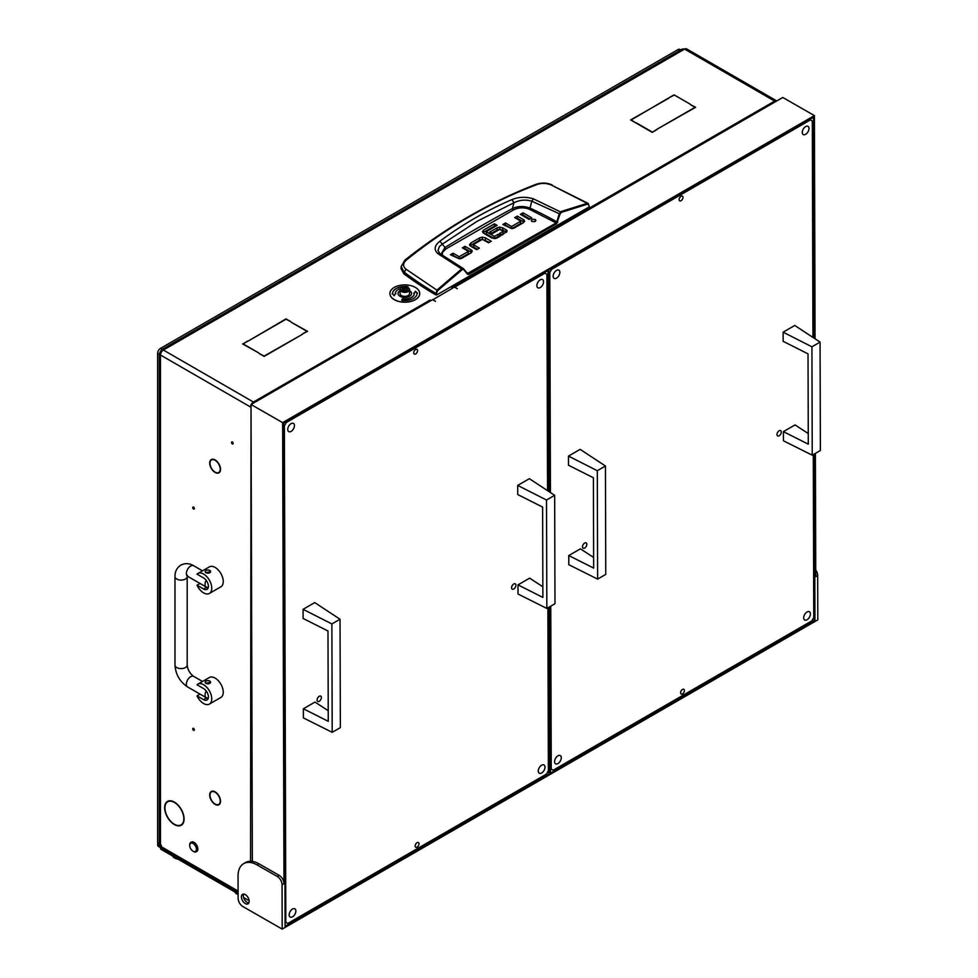 <?xml version="1.0" encoding="UTF-8"?>
<svg xmlns="http://www.w3.org/2000/svg" width="978" height="978" viewBox="0 0 978 978"><rect width="100%" height="100%" fill="white"/><g stroke="black" fill="none" stroke-linecap="round" stroke-linejoin="round"><path stroke-width="1.47" d="M212.739 470.1A7.249 4.181 -120 0 0 215.099 472.129A7.249 4.181 -120 0 0 218.73 472.484A7.249 4.181 -120 0 0 220.221 469.428L220.515 469.611A7.653 4.425 -120 0 1 218.925 472.839A7.653 4.425 -120 0 1 215.099 472.46A7.653 4.425 -120 0 1 212.605 470.32L212.739 470.1M212.739 802.021A7.249 4.181 -120 0 0 215.099 804.038A7.249 4.181 -120 0 0 218.73 804.405A7.249 4.181 -120 0 0 220.221 801.349L220.515 801.532A7.653 4.425 -120 0 1 218.925 804.747A7.653 4.425 -120 0 1 215.099 804.368A7.653 4.425 -120 0 1 212.605 802.229L212.739 802.021M169.866 820.297A13.35 7.702 -120 0 0 174.377 824.234A13.35 7.702 -120 0 0 181.052 824.894A13.35 7.702 -120 0 0 183.815 819.051L184.096 819.234A13.753 7.946 -120 0 1 181.26 825.249A13.753 7.946 -120 0 1 174.377 824.564A13.753 7.946 -120 0 1 169.732 820.518L169.866 820.297M181.309 824.747A13.753 7.946 -120 0 0 182.152 824.576M193.546 507.069A1.222 0.709 -120 0 0 193.546 509.061A1.222 0.709 -120 0 0 193.546 507.069M193.546 728.353A1.222 0.709 -120 0 0 193.546 730.346A1.222 0.709 -120 0 0 193.546 728.353M232.348 441.97A1.222 0.709 -120 0 0 232.348 443.963A1.222 0.709 -120 0 0 232.348 441.97M430.014 300.429L429.733 300.246A4.071 2.347 -120 0 1 430.54 300.845M451.763 287.862L451.763 287.52A4.071 2.347 60 0 1 452.582 288.131M776.776 100.954A4.071 2.347 120 0 0 776.703 100.905A4.071 2.347 120 0 0 774.662 101.101L775.432 101.736M212.336 469.599L212.189 469.782A7.653 4.425 -120 0 1 211.272 459.574A7.653 4.425 -120 0 1 212.189 459.257L212.336 459.623A7.249 4.181 -120 0 0 211.48 459.929A7.249 4.181 -120 0 0 212.336 469.599M212.739 791.508L212.605 791.129A7.653 4.425 -120 0 1 220.515 800.958L220.221 800.811A7.249 4.181 -120 0 0 212.739 791.508L213.29 791.19M212.336 801.52L212.189 801.703A7.653 4.425 -120 0 1 211.272 791.495A7.653 4.425 -120 0 1 212.189 791.178L212.336 791.544A7.249 4.181 -120 0 0 211.48 791.85A7.249 4.181 -120 0 0 212.336 801.52M212.739 459.587L212.605 459.22A7.653 4.425 -120 0 1 220.515 469.049L220.221 468.89A7.249 4.181 -120 0 0 212.739 459.587L213.29 459.269M169.463 819.796L169.304 819.992A13.753 7.946 -120 0 1 167.507 801.422A13.753 7.946 -120 0 1 169.304 800.823L169.463 801.19A13.35 7.702 -120 0 0 167.703 801.777A13.35 7.702 -120 0 0 169.463 819.796M169.866 801.153L169.732 800.786A13.753 7.946 -120 0 1 184.096 818.672L183.815 818.513A13.35 7.702 -120 0 0 169.866 801.153L170.49 800.799M243.595 897.547L249.133 900.75M160.49 844.038L160.49 355.014L159.292 353.498L159.292 842.376A4.071 2.347 0 0 0 160.49 844.038L161.443 845.701L158.57 844.038A1.357 0.782 -120 0 0 157.617 844.589L238.082 891.056M168.522 800.982A13.753 7.946 -120 0 0 167.959 801.63M452.411 288.229L451.763 287.52L774.662 101.101L684.6 49.096A4.071 2.347 -60 0 1 686.629 48.9L776.703 100.905M251.016 404.941A4.071 2.347 120 0 0 250.551 407.019L160.49 355.014A4.071 2.347 -60 0 1 163.363 350.038L253.424 402.031A4.071 2.347 120 0 0 251.309 404.33M291.126 322.178L307.569 331.334L302.336 334.024L306.994 331.334L291.126 322.178M656.861 129.34L652.216 132.36L656.861 129.671M636.36 123.204L652.216 132.36M636.36 122.873L652.216 132.03M690.395 104.609L695.615 107.299L657.338 129.059L695.04 107.299L690.395 104.609M259.219 353.547L264.158 356.065L302.153 334.464L264.158 356.395L259.219 353.547M668.646 97.971L631.226 119.915L635.59 122.763L630.651 119.915L668.646 98.301M248.302 340.992L286.004 318.889L290.943 321.738L286.004 319.219L248.302 340.992M247.532 341.102L243.18 343.95L259.036 353.107L242.605 343.95L247.532 341.432M690.199 104.169L674.062 94.854L690.199 104.169M674.062 94.854L669.123 97.702L674.062 95.184M430.014 300.087L430.943 300.613M159.292 353.498L160.49 351.884L161.248 352.324M161.443 349.769L682.448 48.973L684.6 49.096L163.363 350.038L161.443 349.769L160.661 351.591L161.419 352.031M250.551 861.263L251.028 406.738M254.28 402.606L253.424 402.031L253.424 403.107M238.094 892.425L158.448 846.447A4.071 2.347 -60 0 1 157.617 844.589M439.831 253.571L437.985 250.392L439.489 246.456L442.3 244.121L444.978 247.495A1432.697 827.156 180 0 1 478.132 227.703A1432.697 827.156 180 0 1 512.411 208.558C518.034 206.016 523.915 205.869 530.027 208.094L531.8 201.199L560.027 214.06L561.421 212.336L587.595 204.133L588.903 205.221L589.111 206.957L436.775 294.904L436.579 293.168L435.626 293.241C424.648 286.75 414.11 279.684 404 272.043L401.188 266.493L401.029 268.669L403.877 273.803L405.809 269.06C402.679 266.224 402.838 263.241 406.286 260.099C447.252 227.128 490.968 201.896 537.448 184.365C541.946 182.923 546.58 183.143 551.335 185.038L588.206 203.424L587.228 203.338L587.595 204.133M439.904 241.211L442.3 244.121L477.227 221.224L513.939 202.764L512.007 199.585C486.653 210.441 462.618 224.329 439.904 241.211C434.269 245.637 433.682 249.83 438.12 253.815L461.64 268.926L436.909 290.124L405.809 269.06M403.877 273.803A406.518 234.696 180 0 0 435.809 294.904L436.775 294.904M524.012 222.226A3.729 2.152 -0 0 0 523.462 221.823L517.362 218.302L516.641 218.717M524.55 221.126L523.242 222.788L514.257 227.984A3.826 2.213 180 0 1 511.726 228.62L511.763 226.383L520.602 221.272L520.602 223.485L511.763 228.595L505.455 225.184L504.734 225.6M505.455 222.972L502.814 224.488L511.726 228.62L511.323 226.358L505.455 222.972L505.455 225.184M529.831 218.974L523.022 215.038L522.301 215.453M534.929 221.554L532.24 221.554M477.447 249.243L473.499 246.957L473.499 244.744L479.367 248.143L476.726 249.659L470.626 246.138A3.729 2.152 180 0 1 469.538 244.708L470.846 242.96L479.611 237.898L479.611 240.111L470.076 245.735M489.355 242.373L482.362 239.341L479.611 240.111M482.386 239.341L473.486 244.476M471.628 252.458A3.729 2.152 -0 0 0 471.078 252.043L464.978 248.522L464.257 248.938M472.166 251.346L470.858 253.021L461.885 258.204A3.826 2.213 180 0 1 459.342 258.852L450.43 254.708L453.071 253.192L458.939 256.578L459.379 258.815L459.379 256.603L468.23 251.493L468.23 253.705L459.379 258.815L453.071 255.405L452.349 255.82M506.555 232.336A3.557 2.054 -0 0 0 506.078 231.994L502.826 230.111L502.826 227.898L506.078 229.781A3.557 2.054 180 0 1 507.117 231.126L502.166 234.977L499.526 233.449L503.144 231.358L503.144 233.571L501.433 234.561M502.826 230.111L499.795 229.341L497.179 229.989L491.653 233.167M498.804 236.908L498.083 236.493L494.599 238.51L494.599 236.297L498.083 234.28L498.083 236.493M494.147 238.485L486.421 234.011L486.421 231.798L494.147 236.273L494.599 238.51M486.359 233.766L486.359 231.762M495.198 226.444L494.477 226.028L482.998 232.752M435.809 294.904L436.909 290.124L437.496 290.796L462.203 269.622L463.792 269.622L467.472 274.256L468.817 274.427L556.653 223.717L560.027 214.06M520.589 221.004L514.721 217.617L517.362 216.089L517.362 218.302M517.362 216.089L523.462 219.61A3.729 2.152 180 0 1 524.55 221.04L524.55 221.224M523.022 212.825L531.751 217.862L529.11 219.39L520.382 214.341L523.022 212.825L523.022 215.038M531.934 221.395C535.162 221.994 536.274 221.358 535.235 219.488C532.008 218.901 530.895 219.537 531.934 221.395L531.25 220.441M535.92 220.441L535.235 219.488L535.235 221.395M485.406 240.087L485.406 237.874L482.362 237.128L479.611 237.898M485.406 237.874L491.274 241.26L488.633 242.788L482.325 239.365L482.362 237.128M453.071 253.192L453.071 255.405M468.217 251.224L462.349 247.837L464.978 246.309L464.978 248.522M464.978 246.309L471.078 249.83A3.729 2.152 180 0 1 472.166 251.26L472.166 251.444M503.108 231.114L499.697 229.365L492.374 233.583L489.733 232.067L497.179 227.776L497.179 229.989M502.826 227.898L499.795 227.128L497.179 227.776M498.083 234.28L500.724 235.808L497.032 237.935A3.765 2.176 180 0 1 494.452 238.571L491.665 237.874L483.694 233.265L482.447 231.664L483.633 230.087L494.477 223.815L494.477 226.028M494.477 223.815L497.117 225.343L486.359 231.554M401.188 266.493L404.929 260.087C446.384 227.251 490.186 201.969 536.335 184.219L537.448 184.365M404.586 260.979L406.286 260.099M551.335 185.038L587.228 203.338L588.903 205.221M587.228 203.338L561.03 211.541L559.147 213.827L556.91 221.872L557.79 222.104M442.227 255.185L442.655 252.177L445.944 248.938L513.328 210.038C518.352 207.458 523.67 207.165 529.294 209.182L530.027 208.094A361.408 208.656 -0 0 1 556.91 221.872L556.653 223.717M529.294 209.182L556.176 222.96L467.411 273.547L467.472 274.256M468.817 274.427L463.792 269.622M462.203 269.622L461.64 268.926L463.401 268.608L467.606 273.706M561.421 212.336L533.377 198.815C525.871 196.59 518.756 196.847 512.007 199.585M513.328 210.038L512.411 208.558L513.939 202.764C519.648 199.903 525.602 199.39 531.8 201.199L533.377 198.815M445.944 248.938L444.978 247.495L440.968 254.317M438.12 253.815L440.369 253.987L438.951 252.691M193.069 851.227A4.743 2.738 -120 0 0 196.419 849.295A4.743 2.738 -120 0 0 193.069 843.488A4.743 2.738 -120 0 0 189.708 845.42A4.743 2.738 -120 0 0 193.057 851.227A4.743 2.738 -120 0 0 193.069 851.227L193.546 851.508A5.416 3.13 60 0 0 196.248 851.777L196.737 851.496A5.416 3.13 -120 0 0 197.568 847.156A5.416 3.13 -120 0 0 194.023 842.376A5.416 3.13 -120 0 0 191.309 842.107A5.416 3.13 -120 0 0 191.077 842.266M189.72 845.163A5.416 3.13 60 0 1 189.708 844.87A5.416 3.13 60 0 1 190.832 842.388A5.416 3.13 60 0 1 193.546 842.657A5.416 3.13 60 0 1 197.079 847.437A5.416 3.13 60 0 1 196.248 851.777M208.167 587.815L206.003 587.631A2.714 1.565 180 0 1 205.209 586.531L205.209 586.47M203.607 592.888A11.516 6.65 -120 0 0 209.365 593.463A11.516 6.65 -120 0 0 211.126 584.233A11.516 6.65 -120 0 0 203.607 574.074A11.516 6.65 -120 0 0 197.849 573.511A11.516 6.65 -120 0 0 197.018 574.147L203.607 577.949A6.773 3.912 -120 0 1 208.033 583.927A6.773 3.912 -120 0 1 206.994 589.355A6.773 3.912 -120 0 1 203.607 589.013L197.018 585.211A11.516 6.65 -120 0 0 203.607 592.888M209.365 593.463L220.857 586.824A11.516 6.65 -120 0 0 222.629 577.595A11.516 6.65 -120 0 0 215.099 567.436A11.516 6.65 -120 0 0 209.341 566.873L197.849 573.511M210.625 571.592L206.003 572.692L205.209 571.592A2.714 1.565 180 0 1 206.884 570.15A2.714 1.565 180 0 1 209.83 570.48A2.714 1.565 180 0 1 210.625 571.592A2.714 1.565 180 0 1 208.95 573.035A2.714 1.565 180 0 1 206.003 572.692A2.714 1.565 180 0 1 205.209 571.592M200.025 583.475L197.018 585.211M208.167 698.451L206.003 698.268A2.714 1.565 180 0 1 205.209 697.167L205.209 697.106M203.607 703.524A11.516 6.65 -120 0 0 209.365 704.099A11.516 6.65 -120 0 0 211.126 694.869A11.516 6.65 -120 0 0 203.607 684.722A11.516 6.65 -120 0 0 197.849 684.148A11.516 6.65 -120 0 0 197.018 684.783L203.607 688.585A6.773 3.912 -120 0 1 208.033 694.563A6.773 3.912 -120 0 1 206.994 699.991A6.773 3.912 -120 0 1 203.607 699.649L197.018 695.847A11.516 6.65 -120 0 0 203.607 703.524M209.365 704.099L220.857 697.461A11.516 6.65 -120 0 0 222.629 688.231A11.516 6.65 -120 0 0 215.099 678.084A11.516 6.65 -120 0 0 209.341 677.51L197.849 684.148M210.625 682.228L206.003 683.341L205.209 682.228A2.714 1.565 180 0 1 206.884 680.786A2.714 1.565 180 0 1 209.83 681.116A2.714 1.565 180 0 1 210.625 682.228A2.714 1.565 180 0 1 208.95 683.671A2.714 1.565 180 0 1 206.003 683.341A2.714 1.565 180 0 1 205.209 682.228M200.025 694.111L197.018 695.847M401.457 287.691L401.848 287.471A4.205 2.421 0 0 0 401.848 290.894A4.205 2.421 0 0 0 407.789 290.894A4.205 2.421 0 0 0 407.789 287.471A4.205 2.421 0 0 0 401.848 287.471L401.457 287.691A4.743 2.738 180 0 0 400.075 289.622L400.075 293.608A4.743 2.738 0 0 0 402.997 296.138A4.743 2.738 0 0 0 408.168 295.552A4.743 2.738 0 0 0 409.562 293.608L409.562 289.622A4.743 2.738 180 0 1 408.168 291.566A4.743 2.738 180 0 1 402.997 292.153A4.743 2.738 180 0 1 400.075 289.622M404.953 287.776L402.924 288.094L402.215 289.5L404.794 290.49L406.872 290.038L407.423 288.865L404.953 287.776M405.919 290.173L403.706 290.319M407.96 287.581A4.743 2.738 180 0 1 408.168 287.691A4.743 2.738 180 0 1 409.562 289.622M400.075 290.71A6.773 3.912 0 0 0 398.046 293.498A6.773 3.912 0 0 0 400.026 296.261A6.773 3.912 0 0 0 407.41 297.116A6.773 3.912 0 0 0 411.591 293.498A6.773 3.912 0 0 0 409.611 290.735A6.773 3.912 0 0 0 409.562 290.71M411.591 293.559A6.773 3.912 0 0 0 409.611 290.845A6.773 3.912 0 0 0 409.562 290.821M400.075 290.821A6.773 3.912 0 0 0 398.046 293.559M389.916 293.498L389.916 293.608A14.902 8.606 0 0 0 389.916 293.608A14.902 8.606 0 0 0 394.281 299.696A14.902 8.606 0 0 0 410.515 301.566A14.902 8.606 0 0 0 419.721 293.608A14.902 8.606 0 0 0 419.721 293.559L419.721 293.498A14.902 8.606 0 0 0 415.357 287.41A14.902 8.606 0 0 0 399.11 285.552A14.902 8.606 0 0 0 389.916 293.498A14.902 8.606 0 0 0 394.281 299.586A14.902 8.606 0 0 0 410.515 301.444A14.902 8.606 0 0 0 419.721 293.498M407.924 286.798A12.201 7.042 0 0 0 392.618 293.559M407.655 287.398L407.973 286.701A12.201 7.042 0 0 0 392.618 293.498A12.201 7.042 0 0 0 392.63 293.742L392.068 293.865M395.907 293.791L395.332 293.803A9.487 5.477 180 0 1 395.332 293.608A9.487 5.477 180 0 1 395.332 293.559L395.332 293.498A9.487 5.477 180 0 1 400.381 288.657M414.305 293.498A9.487 5.477 180 0 1 402.361 298.791L401.665 300.295A12.201 7.042 0 0 0 417.007 293.498A12.201 7.042 0 0 0 417.007 293.253L415.528 291.248L414.293 293.302A9.487 5.477 180 0 1 414.305 293.498L414.305 293.608A9.487 5.477 180 0 1 414.305 293.608A9.487 5.477 180 0 1 402.361 298.901L401.714 300.307M417.569 293.241L415.528 291.358L413.718 293.314M392.63 293.742L394.11 295.747L395.332 293.693A9.487 5.477 180 0 1 395.332 293.498M291.102 431.396A4.743 2.751 -60.2 0 1 288.742 431.628A4.743 2.751 -60.2 0 1 287.997 427.826A4.743 2.751 -60.2 0 1 291.089 423.633A4.743 2.751 -60.2 0 1 293.449 423.401A4.743 2.751 -60.2 0 1 294.195 427.203A4.743 2.751 -60.2 0 1 291.102 431.396M541.653 772.987A4.743 2.751 -60.2 0 1 539.281 773.219A4.743 2.751 -60.2 0 1 538.536 769.405A4.743 2.751 -60.2 0 1 541.629 765.224A4.743 2.751 -60.2 0 1 544 764.992A4.743 2.751 -60.2 0 1 544.746 768.794A4.743 2.751 -60.2 0 1 541.653 772.987M540.223 287.569A4.743 2.751 -60.2 0 1 537.863 287.801A4.743 2.751 -60.2 0 1 537.118 283.999A4.743 2.751 -60.2 0 1 540.211 279.806A4.743 2.751 -60.2 0 1 542.57 279.574A4.743 2.751 -60.2 0 1 543.316 283.375A4.743 2.751 -60.2 0 1 540.223 287.569M292.532 916.814A4.743 2.751 -60.2 0 1 290.16 917.046A4.743 2.751 -60.2 0 1 289.415 913.244A4.743 2.751 -60.2 0 1 292.508 909.051A4.743 2.751 -60.2 0 1 294.879 908.819A4.743 2.751 -60.2 0 1 295.625 912.621A4.743 2.751 -60.2 0 1 292.532 916.814M513.756 588.988A3.044 1.76 -60.2 0 1 512.227 589.135A3.044 1.76 -60.2 0 1 511.751 586.69A3.044 1.76 -60.2 0 1 513.743 584A3.044 1.76 -60.2 0 1 515.272 583.842A3.044 1.76 -60.2 0 1 515.748 586.287A3.044 1.76 -60.2 0 1 513.756 588.988M319.256 701.275A3.044 1.76 -60.2 0 1 317.728 701.434A3.044 1.76 -60.2 0 1 317.251 698.989A3.044 1.76 -60.2 0 1 319.231 696.299A3.044 1.76 -60.2 0 1 320.76 696.14A3.044 1.76 -60.2 0 1 321.236 698.585A3.044 1.76 -60.2 0 1 319.256 701.275M415.638 349.501A2.714 1.565 119.8 0 0 413.865 351.897A2.714 1.565 119.8 0 0 414.293 354.073A2.714 1.565 119.8 0 0 415.65 353.938A2.714 1.565 119.8 0 0 417.423 351.542A2.714 1.565 119.8 0 0 416.995 349.366A2.714 1.565 119.8 0 0 415.638 349.501M417.08 842.681A2.714 1.565 119.8 0 0 415.32 845.065A2.714 1.565 119.8 0 0 415.736 847.241A2.714 1.565 119.8 0 0 417.093 847.107A2.714 1.565 119.8 0 0 418.865 844.723A2.714 1.565 119.8 0 0 418.437 842.547A2.714 1.565 119.8 0 0 417.08 842.681M287.752 923.452L285.05 921.912L287.752 923.452L546.445 774.099L548.365 770.774L547.888 607.815M547.546 490.65L546.91 274.268L544.99 273.168L286.285 422.52L284.378 425.846L285.82 922.34M544.99 273.168L544.208 272.715M285.515 422.08L286.285 422.52M284.378 425.846L283.608 425.406M556.519 278.155A4.743 2.751 -60.2 0 1 554.147 278.4A4.743 2.751 -60.2 0 1 553.401 274.586A4.743 2.751 -60.2 0 1 556.494 270.405A4.743 2.751 -60.2 0 1 558.866 270.172A4.743 2.751 -60.2 0 1 559.612 273.974A4.743 2.751 -60.2 0 1 556.519 278.155M807.058 619.746A4.743 2.751 -60.2 0 1 804.686 619.979A4.743 2.751 -60.2 0 1 803.94 616.177A4.743 2.751 -60.2 0 1 807.033 611.996A4.743 2.751 -60.2 0 1 809.405 611.751A4.743 2.751 -60.2 0 1 810.151 615.565A4.743 2.751 -60.2 0 1 807.058 619.746M805.64 134.328A4.743 2.751 -60.2 0 1 803.268 134.573A4.743 2.751 -60.2 0 1 802.522 130.759A4.743 2.751 -60.2 0 1 805.615 126.578A4.743 2.751 -60.2 0 1 807.987 126.333A4.743 2.751 -60.2 0 1 808.733 130.147A4.743 2.751 -60.2 0 1 805.64 134.328M557.937 763.573A4.743 2.751 -60.2 0 1 555.565 763.818A4.743 2.751 -60.2 0 1 554.819 760.004A4.743 2.751 -60.2 0 1 557.912 755.823A4.743 2.751 -60.2 0 1 560.284 755.578A4.743 2.751 -60.2 0 1 561.03 759.393A4.743 2.751 -60.2 0 1 557.937 763.573M779.16 435.748A3.044 1.76 -60.2 0 1 777.644 435.907A3.044 1.76 -60.2 0 1 777.168 433.45A3.044 1.76 -60.2 0 1 779.148 430.76A3.044 1.76 -60.2 0 1 780.676 430.613A3.044 1.76 -60.2 0 1 781.153 433.058A3.044 1.76 -60.2 0 1 779.16 435.748M584.661 548.047A3.044 1.76 -60.2 0 1 583.132 548.193A3.044 1.76 -60.2 0 1 582.656 545.748A3.044 1.76 -60.2 0 1 584.648 543.059A3.044 1.76 -60.2 0 1 586.164 542.912A3.044 1.76 -60.2 0 1 586.653 545.357A3.044 1.76 -60.2 0 1 584.661 548.047M681.043 196.272A2.714 1.565 119.8 0 0 679.282 198.668A2.714 1.565 119.8 0 0 679.71 200.845A2.714 1.565 119.8 0 0 681.055 200.71A2.714 1.565 119.8 0 0 682.827 198.314A2.714 1.565 119.8 0 0 682.399 196.138A2.714 1.565 119.8 0 0 681.043 196.272M682.497 689.441A2.714 1.565 119.8 0 0 680.725 691.837A2.714 1.565 119.8 0 0 681.153 694.013A2.714 1.565 119.8 0 0 682.51 693.879A2.714 1.565 119.8 0 0 684.27 691.483A2.714 1.565 119.8 0 0 683.842 689.307A2.714 1.565 119.8 0 0 682.497 689.441M550.467 768.671L553.157 770.224L811.862 620.859L813.769 617.534L813.293 454.574M812.95 337.41L812.315 121.04L810.395 119.927L551.69 269.292L549.783 272.618L550.431 492.545M810.395 119.927L809.625 119.487M550.92 268.852L551.69 269.292M550.761 606.152L551.237 769.111M549.783 272.618L549.013 272.165M553.157 770.224L550.467 768.684M243.669 894.075A5.489 3.166 -120 0 0 247.214 902.462A5.489 3.166 -120 0 0 248.815 902.975M245.295 903.574A5.489 3.166 60 0 1 241.7 898.733A5.489 3.166 60 0 1 242.544 894.332A5.489 3.166 60 0 1 245.27 894.589A5.489 3.166 60 0 1 248.864 899.43A5.489 3.166 60 0 1 248.021 903.831A5.489 3.166 60 0 1 245.295 903.574M282.202 929.1L282.067 884.772A6.773 3.912 -120 0 0 277.263 876.484L257.141 864.943A27.103 15.648 -120 0 0 243.656 863.635A27.103 15.648 -120 0 0 238.045 876.117L238.106 898.281A6.773 3.912 -120 0 0 242.911 906.569L282.202 929.1L817.804 619.869L817.681 575.541L815.762 576.641L815.395 453.364M277.263 876.484L279.182 875.371L259.06 863.831A27.103 15.648 -120 0 0 252.348 861.398A27.103 15.648 -120 0 0 245.576 862.535L243.656 863.635M279.182 875.371A6.773 3.912 60 0 1 283.987 883.66L282.067 884.772M815.065 338.804L814.417 115.612L282.63 422.63L283.987 883.66M282.63 422.63L251.016 404.501L252.348 861.398M814.417 115.612L782.791 97.482L454.623 287.165M432.777 299.781L454.428 287.055L457.313 288.706L454.623 286.945M251.016 404.501L432.582 299.671L435.467 301.322L432.777 299.561M814.099 338.168L813.451 117.274L283.596 423.181L285.075 926.337L814.931 620.419L814.442 453.914M814.931 620.419L812.816 619.208M815.738 570.003A6.773 3.912 60 0 1 817.681 575.541M548.291 270.368L549.013 271.615L548.047 272.165L547.325 270.918M550.48 771.434L549.514 771.997L550.48 771.434L549.991 606.592M549.66 492.032L549.013 271.615M549.514 771.997L548.56 772.547L549.514 771.984L549.037 607.142M548.695 491.408L548.047 272.165M548.56 772.547L547.643 772.021M328.217 710.7L315.002 702.07L303.363 708.781L303.388 717.925L332.202 732.326L331.884 623.94L303.07 609.318L303.094 618.463L327.985 630.993L328.253 721.324L303.363 708.781M331.884 623.94L340.038 619.245L340.356 727.632L332.202 732.326M340.038 619.245L314.72 602.595L303.07 609.318M542.851 586.776L529.636 578.157L517.998 584.868L518.022 594.013L546.836 608.414L546.519 500.027L517.704 485.406L517.729 494.55L542.619 507.081L542.876 597.411L517.998 584.868M546.519 500.027L554.66 495.333L554.978 603.719L546.836 608.414M554.66 495.333L529.342 478.682L517.704 485.406M808.256 433.547L795.041 424.917L783.402 431.64L783.427 440.785L812.241 455.186L811.923 346.799L783.109 332.178L783.134 341.322L808.024 353.853L808.293 444.171L783.402 431.64M811.923 346.799L820.065 342.092L820.383 450.479L812.241 455.186M820.065 342.092L794.747 325.454L783.109 332.178M593.634 557.46L580.419 548.829L568.768 555.553L568.805 564.697L597.619 579.098L597.301 470.711L568.487 456.09L568.511 465.235L593.401 477.765L593.658 568.084L568.768 555.553M597.301 470.711L605.443 466.005L605.761 574.392L597.619 579.098M605.443 466.005L580.125 449.367L568.487 456.09M158.045 843.88A4.071 2.347 -60 0 1 157.617 842.376L157.617 353.351A4.071 2.347 -60 0 1 160.49 348.376L677.888 49.658A4.071 2.347 -60 0 1 679.918 49.45L680.761 49.939M160.685 351.126A4.071 2.347 120 0 0 160.099 352.153M160.967 847.902L160.967 849.295L238.094 893.819M160.967 849.295A1.357 0.782 180 0 1 160.563 848.745L160.563 847.669M172.69 856.068A6.1 3.521 0 0 0 177.605 858.892M234.977 892.022A6.1 3.521 0 0 0 238.094 894.491M253.424 402.031L429.733 300.246M159.695 843.391L158.57 844.038M436.579 293.168L437.496 290.796M523.462 219.61L523.462 221.823M473.486 244.744L473.486 246.688M470.846 245.172L470.846 242.96M471.078 249.83L471.078 252.043M499.795 229.317L499.795 227.128M506.078 229.781L506.078 231.994M483.633 232.299L483.633 230.087M468.34 273.681L466.861 272.801M440.076 253.705L463.401 268.608M206.003 587.631L203.607 589.013M206.003 698.268L203.607 699.649M186.945 575.651L187.617 576.311A6.1 3.521 -60 0 1 186.688 571.433A6.1 3.521 -60 0 1 190.673 566.054A6.1 3.521 -60 0 1 193.717 565.761L202.495 570.822M187.385 575.247L187.189 576.568A6.1 3.521 180 0 1 185.392 579.062A6.1 3.521 180 0 1 178.754 579.82A6.1 3.521 180 0 1 174.989 576.568L174.989 665.077C175.612 674.441 179.83 681.727 187.617 686.959L206.309 697.742A6.1 3.521 -60 0 1 206.175 690.933M187.189 576.568L187.189 665.077A6.1 3.521 180 0 1 185.392 667.571A6.1 3.521 180 0 1 178.754 668.329A6.1 3.521 180 0 1 174.989 665.077M187.189 665.077C187.703 669.808 189.879 673.573 193.717 676.397A6.1 3.521 120 0 0 190.673 676.69A6.1 3.521 120 0 0 186.688 682.069A6.1 3.521 120 0 0 187.617 686.959M187.617 576.311L206.309 587.106A6.1 3.521 -60 0 1 206.175 580.296M404.843 290.087L404.843 287.874M402.545 289.806L402.545 289.195M403.657 290.124L403.657 288.058M406.787 289.305L406.787 288.547M257.141 864.943L259.06 863.831M157.617 842.376L159.133 843.256M159.292 354.329L157.617 353.351M679.576 50.624L677.888 49.658M160.49 348.376L162.165 349.354M169.316 800.848L167.703 801.777M182.715 823.941L181.052 824.894M219.952 803.696L218.73 804.405M212.275 791.385L211.48 791.85M219.952 471.775L218.73 472.484M212.275 459.464L211.48 459.929M157.898 843.977L159.475 843.06M536.335 184.219C541.763 182.495 547.057 182.739 552.179 184.952M588.194 203.424L589.306 206.651M520.736 221.138L520.736 223.351M473.352 246.823L473.352 244.61M468.352 253.571L468.352 251.358M503.23 231.248L503.23 233.461M486.262 231.652L486.262 233.864M193.717 565.761C189.475 563.206 185.184 562.986 180.844 565.088C176.847 567.79 174.903 571.617 174.989 576.568M206.309 587.106L208.216 587.631M208.216 698.268L206.309 697.742M193.717 676.397L202.495 681.458M406.616 290.319L406.616 289.586M403.009 289.83L403.009 288.779M178.619 859.479L175.184 858.317M238.094 894.687L237.458 894.271"/></g></svg>
